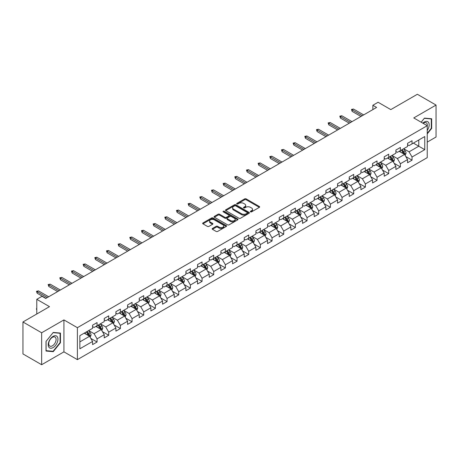 <?xml version="1.0" encoding="UTF-8"?>
<svg xmlns="http://www.w3.org/2000/svg" width="459" height="459" viewBox="0 0 459 459"><rect width="100%" height="100%" fill="white"/><g stroke="black" fill="none" stroke-linecap="round" stroke-linejoin="round"><path stroke-width="0.69" d="M250.534 211.851A0.729 0.419 0 0 0 251.561 211.851L259.364 207.353A1.038 0.597 0 0 0 259.668 206.929A1.038 0.597 0 0 0 259.364 206.504L246.15 198.873A1.038 0.597 0 0 0 244.681 198.873L236.884 203.377A0.729 0.419 0 0 0 236.666 203.676A0.729 0.419 0 0 0 236.884 203.968A0.729 0.419 0 0 0 237.911 203.968L238.921 203.389A3.322 1.916 0 0 1 243.614 203.389L244.716 204.025A3.322 1.916 0 0 1 245.691 205.38A3.322 1.916 0 0 1 244.716 206.734L243.706 207.319A0.729 0.419 0 0 0 243.494 207.617A0.729 0.419 0 0 0 243.706 207.91A0.729 0.419 0 0 0 244.739 207.91L245.743 207.33A3.322 1.916 0 0 1 250.442 207.33L251.543 207.967A3.322 1.916 0 0 1 252.519 209.321A3.322 1.916 0 0 1 251.543 210.675L250.534 211.26A0.729 0.419 0 0 0 250.321 211.559A0.729 0.419 0 0 0 250.534 211.851L250.534 211.26M212.454 228.456A1.038 0.597 0 0 0 212.15 228.88A1.038 0.597 0 0 0 212.454 229.305L216.166 231.445A1.038 0.597 0 0 0 217.629 231.445L226.293 226.442A1.038 0.597 0 0 0 226.597 226.017A1.038 0.597 0 0 0 226.293 225.593L213.079 217.968A1.038 0.597 0 0 0 211.61 217.968L202.953 222.965A1.038 0.597 0 0 0 202.648 223.39A1.038 0.597 0 0 0 202.953 223.814L207.428 226.402A1.038 0.597 0 0 0 208.897 226.402L212.603 224.262A1.038 0.597 0 0 0 212.907 223.837A1.038 0.597 0 0 0 212.603 223.413L210.383 222.133A2.777 1.601 0 0 1 209.568 220.997A2.777 1.601 0 0 1 211.283 219.517A2.777 1.601 0 0 1 214.307 219.861L223.011 224.887A2.777 1.601 0 0 1 223.82 226.017A2.777 1.601 0 0 1 222.11 227.498A2.777 1.601 0 0 1 219.081 227.153L217.629 226.316A1.038 0.597 0 0 0 216.166 226.316L212.454 228.456L212.454 229.305L216.166 227.176L216.166 226.316M427.226 142.112L436.05 137.017L436.05 105.071L417.351 94.273L390.804 109.603L378.096 102.259L372.857 105.283L376.598 107.44L45.757 298.453L42.021 296.29L36.783 299.314L36.783 313.996M41.649 332.775L41.649 364.727L63.933 351.858L63.933 319.912L41.649 332.775L22.95 321.983L49.497 306.652L36.783 299.314M63.933 319.912L77.393 327.68L427.226 125.709L427.226 157.655L77.393 359.632L77.393 327.68M436.05 105.071L413.766 117.934L427.226 125.709M238.99 218.266A1.038 0.597 0 0 0 240.459 218.266L249.122 213.263A1.038 0.597 0 0 0 249.426 212.838A1.038 0.597 0 0 0 249.122 212.414L235.909 204.789A1.038 0.597 0 0 0 234.44 204.789L225.782 209.786A1.038 0.597 0 0 0 225.478 210.211A1.038 0.597 0 0 0 225.782 210.635L238.99 218.266M223.539 212.012A0.729 0.419 0 0 1 224.273 212.115L237.693 219.861L229.047 224.853A1.038 0.597 0 0 1 227.578 224.853L214.364 217.227L214.364 216.378A1.038 0.597 0 0 0 214.06 216.803A1.038 0.597 0 0 0 214.364 217.227M214.364 216.378L218.071 214.238A1.038 0.597 0 0 1 219.54 214.238L224.899 217.331A1.038 0.597 0 0 0 226.367 217.331L228.823 215.914A1.038 0.597 0 0 0 229.127 215.489A1.038 0.597 0 0 0 228.823 215.064L223.246 211.846A0.729 0.419 0 0 1 223.034 211.547A0.729 0.419 0 0 1 223.481 211.157A0.729 0.419 0 0 1 224.273 211.249L237.71 219.006A1.038 0.597 0 0 1 238.014 219.431A1.038 0.597 0 0 1 237.71 219.855L237.71 219.006M41.649 364.727L22.95 353.929L22.95 321.983M90.813 338.409L97.061 342.018L97.061 338.862L104.239 334.72L104.239 337.87L108.726 335.282L108.726 332.127L115.903 327.984L115.903 331.134L120.39 328.546L120.39 325.391L127.573 321.248L127.573 324.398L132.06 321.811L132.06 318.655L139.238 314.513L139.238 317.662L143.724 315.075L143.724 311.919L150.902 307.777L150.902 310.927L155.389 308.339L155.389 305.189L162.572 301.041L162.572 304.191L167.059 301.603L167.059 298.453L174.236 294.305L174.236 297.461L178.723 294.867L178.723 291.717L185.901 287.569L185.901 290.725L190.387 288.132L190.387 284.982L197.565 280.833L197.565 283.989L202.058 281.396L202.058 278.246L209.235 274.098L209.235 277.253L213.722 274.66L213.722 271.51L220.899 267.368L220.899 270.517L225.386 267.924L225.386 264.774L232.564 260.632L232.564 263.782L237.051 261.188L237.051 258.038L244.234 253.896L244.234 257.046L248.721 254.458L248.721 251.302L255.898 247.16L255.898 250.31L260.385 247.722L260.385 244.567L267.563 240.424L267.563 243.574L272.049 240.986L272.049 237.831L279.233 233.688L279.233 236.838L283.719 234.251L283.719 231.095L290.897 226.953L290.897 230.102L295.384 227.515L295.384 224.365L302.561 220.217L302.561 223.367L307.048 220.779L307.048 217.629L314.231 213.481L314.231 216.637L318.718 214.043L318.718 210.893L325.896 206.745L325.896 209.901L330.382 207.307L330.382 204.157L337.56 200.009L337.56 203.165L342.047 200.572L342.047 197.422L349.224 193.273L349.224 196.429L353.717 193.836L353.717 190.686L360.894 186.543L360.894 189.693L365.381 187.1L365.381 183.95L372.559 179.808L372.559 182.957L377.046 180.364L377.046 177.214L384.223 173.072L384.223 176.222L388.71 173.634L388.71 170.478L395.893 166.336L395.893 169.486L400.38 166.898L400.38 163.743L407.558 159.6L407.558 162.75L412.044 160.162L412.044 157.007L424.759 149.668L424.759 136.541L418.774 139.995L418.774 146.214L424.759 149.668M97.061 342.018L92.575 344.606L92.575 341.456L79.86 348.794L79.86 335.667L92.575 328.328L92.575 325.179L97.061 322.585L97.061 325.735L104.239 321.593L104.239 318.443L108.726 315.849L108.726 319.005L115.903 314.857L115.903 311.707L120.39 309.114L120.39 312.269L127.573 308.121L127.573 304.971L132.06 302.378L132.06 305.533L139.238 301.385L139.238 298.235L143.724 295.642L143.724 298.798L150.902 294.649L150.902 291.499L155.389 288.912L155.389 292.062L162.572 287.913L162.572 284.764L167.059 282.176L167.059 285.326L174.236 281.183L174.236 278.028L178.723 275.44L178.723 278.59L185.901 274.448L185.901 271.292L190.387 268.704L190.387 271.854L197.565 267.712L197.565 264.556L202.058 261.969L202.058 265.118L209.235 260.976L209.235 257.82L213.722 255.233L213.722 258.383L220.899 254.24L220.899 251.09L225.386 248.497L225.386 251.647L232.564 247.504L232.564 244.354L237.051 241.761L237.051 244.911L244.234 240.768L244.234 237.619L248.721 235.025L248.721 238.181L255.898 234.033L255.898 230.883L260.385 228.289L260.385 231.445L267.563 227.297L267.563 224.147L272.049 221.554L272.049 224.709L279.233 220.561L279.233 217.411L283.719 214.818L283.719 217.973L290.897 213.825L290.897 210.675L295.384 208.088L295.384 211.238L302.561 207.089L302.561 203.939L307.048 201.352L307.048 204.502L314.231 200.359L314.231 197.204L318.718 194.616L318.718 197.766L325.896 193.623L325.896 190.468L330.382 187.88L330.382 191.03L337.56 186.888L337.56 183.732L342.047 181.144L342.047 184.294L349.224 180.152L349.224 176.996L353.717 174.409L353.717 177.558L360.894 173.416L360.894 170.26L365.381 167.673L365.381 170.823L372.559 166.68L372.559 163.53L377.046 160.937L377.046 164.087L384.223 159.944L384.223 156.794L388.71 154.201L388.71 157.351L395.893 153.208L395.893 150.059L400.38 147.465L400.38 150.621L407.558 146.473L407.558 143.323L412.044 140.729L412.044 143.885L424.759 136.541M95.862 326.429L101.25 329.539L94.066 333.682L88.685 330.572M92.575 326.601L94.066 327.468L97.061 325.735M94.066 333.682L97.061 338.862M101.25 329.539L104.239 334.72M107.526 319.694L112.914 322.803L105.736 326.946L100.349 323.836M104.239 319.866L105.736 320.732L108.726 319.005M105.736 326.946L108.726 332.127M112.914 322.803L115.903 327.984M119.197 312.958L124.578 316.067L117.401 320.21L112.019 317.1M115.903 313.13L117.401 313.996L120.39 312.269M117.401 320.21L120.39 325.391M124.578 316.067L127.573 321.248M130.861 306.222L136.248 309.332L129.065 313.474L123.683 310.37M127.573 306.394L129.065 307.26L132.06 305.533M129.065 313.474L132.06 318.655M136.248 309.332L139.238 314.513M142.525 299.486L147.913 302.596L140.735 306.738L135.348 303.634M139.238 299.658L140.735 300.525L143.724 298.798M140.735 306.738L143.724 311.919M147.913 302.596L150.902 307.777M154.195 292.75L159.577 295.86L152.399 300.008L147.012 296.898M150.902 292.922L152.399 293.789L155.389 292.062M152.399 300.008L155.389 305.189M159.577 295.86L162.572 301.041M165.86 286.014L171.241 289.124L164.064 293.272L158.682 290.163M162.572 286.187L164.064 287.053L167.059 285.326M164.064 293.272L167.059 298.453M171.241 289.124L174.236 294.305M177.524 279.279L182.911 282.388L175.734 286.536L170.346 283.427M174.236 279.456L175.734 280.317L178.723 278.59M175.734 286.536L178.723 291.717M182.911 282.388L185.901 287.569M189.194 272.548L194.576 275.652L187.398 279.801L182.011 276.691M185.901 272.721L187.398 273.581L190.387 271.854M187.398 279.801L190.387 284.982M194.576 275.652L197.565 280.833M200.858 265.813L206.24 268.917L199.063 273.065L193.681 269.955M197.565 265.985L199.063 266.845L202.058 265.118M199.063 273.065L202.058 278.246M206.24 268.917L209.235 274.098M212.523 259.077L217.91 262.187L210.727 266.329L205.345 263.219M209.235 259.249L210.727 260.11L213.722 258.383M210.727 266.329L213.722 271.51M217.91 262.187L220.899 267.368M224.193 252.341L229.575 255.451L222.397 259.593L217.009 256.483M220.899 252.513L222.397 253.374L225.386 251.647M222.397 259.593L225.386 264.774M229.575 255.451L232.564 260.632M235.857 245.605L241.239 248.715L234.061 252.857L228.68 249.748M232.564 245.777L234.061 246.638L237.051 244.911M234.061 252.857L237.051 258.038M241.239 248.715L244.234 253.896M247.521 238.869L252.909 241.979L245.726 246.122L240.344 243.012M244.234 239.041L245.726 239.908L248.721 238.181M245.726 246.122L248.721 251.302M252.909 241.979L255.898 247.16M259.186 232.134L264.573 235.243L257.396 239.386L252.008 236.276M255.898 232.306L257.396 233.172L260.385 231.445M257.396 239.386L260.385 244.567M264.573 235.243L267.563 240.424M270.856 225.398L276.238 228.507L269.06 232.65L263.678 229.546M267.563 225.57L269.06 226.436L272.049 224.709M269.06 232.65L272.049 237.831M276.238 228.507L279.233 233.688M282.52 218.662L287.908 221.772L280.724 225.914L275.343 222.81M279.233 218.834L280.724 219.7L283.719 217.973M280.724 225.914L283.719 231.095M287.908 221.772L290.897 226.953M294.185 211.926L299.572 215.036L292.394 219.184L287.007 216.074M290.897 212.098L292.394 212.965L295.384 211.238M292.394 219.184L295.384 224.365M299.572 215.036L302.561 220.217M305.855 205.19L311.236 208.3L304.059 212.448L298.671 209.338M302.561 205.362L304.059 206.229L307.048 204.502M304.059 212.448L307.048 217.629M311.236 208.3L314.231 213.481M317.519 198.454L322.906 201.564L315.723 205.712L310.341 202.603M314.231 198.632L315.723 199.493L318.718 197.766M315.723 205.712L318.718 210.893M322.906 201.564L325.896 206.745M329.183 191.724L334.571 194.828L327.393 198.976L322.006 195.867M325.896 191.896L327.393 192.757L330.382 191.03M327.393 198.976L330.382 204.157M334.571 194.828L337.56 200.009M340.853 184.988L346.235 188.092L339.058 192.241L333.67 189.131M337.56 185.161L339.058 186.021L342.047 184.294M339.058 192.241L342.047 197.422M346.235 188.092L349.224 193.273M352.518 178.253L357.9 181.357L350.722 185.505L345.34 182.395M349.224 178.425L350.722 179.285L353.717 177.558M350.722 185.505L353.717 190.686M357.9 181.357L360.894 186.543M364.182 171.517L369.57 174.627L362.386 178.769L357.004 175.659M360.894 171.689L362.386 172.55L365.381 170.823M362.386 178.769L365.381 183.95M369.57 174.627L372.559 179.808M375.852 164.781L381.234 167.891L374.056 172.033L368.669 168.923M372.559 164.953L374.056 165.814L377.046 164.087M374.056 172.033L377.046 177.214M381.234 167.891L384.223 173.072M387.516 158.045L392.898 161.155L385.721 165.297L380.339 162.188M384.223 158.217L385.721 159.084L388.71 157.351M385.721 165.297L388.71 170.478M392.898 161.155L395.893 166.336M399.181 151.309L404.568 154.419L397.385 158.562L392.003 155.452M395.893 151.481L397.385 152.348L400.38 150.621M397.385 158.562L400.38 163.743M404.568 154.419L407.558 159.6M413.393 143.105L418.774 146.214L409.055 151.826L403.668 148.716M407.558 144.746L409.055 145.612L412.044 143.885M409.055 151.826L412.044 157.007M63.933 351.858L77.393 359.632M372.857 105.283L372.857 109.603M79.86 341.886L89.58 336.275L84.198 333.165M89.58 336.275L92.575 341.456M405.802 156.553L412.044 160.162M394.132 163.289L400.38 166.898M382.467 170.025L388.71 173.634M370.803 176.761L377.046 180.364M359.139 183.497L365.381 187.1M347.469 190.233L353.717 193.836M335.804 196.968L342.047 200.572M324.14 203.704L330.382 207.307M312.47 210.44L318.718 214.043M300.806 217.176L307.048 220.779M289.141 223.912L295.384 227.515M277.471 230.642L283.719 234.251M265.807 237.378L272.049 240.986M254.143 244.113L260.385 247.722M242.472 250.849L248.721 254.458M230.808 257.585L237.051 261.188M219.144 264.321L225.386 267.924M207.474 271.057L213.722 274.66M195.809 277.793L202.058 281.396M184.145 284.528L190.387 288.132M172.481 291.264L178.723 294.867M160.811 298L167.059 301.603M149.146 304.736L155.389 308.339M137.482 311.466L143.724 315.075M125.812 318.202L132.06 321.811M114.148 324.938L120.39 328.546M102.483 331.673L108.726 335.282M427.226 133.913L431.678 128.382L431.678 118.761L424.46 118.112L421.167 122.209M46.02 351.037L53.238 351.68L60.456 342.701L60.456 333.079L53.238 332.436L46.02 341.416L46.02 351.037M431.299 128.164L431.678 128.382M60.077 342.489L60.456 342.701M52.475 351.238L53.238 351.68M250.826 211.955L251.543 211.542A3.322 1.916 0 0 0 252.519 210.188L252.519 209.321M245.691 205.38L245.691 206.246A3.322 1.916 0 0 1 244.716 207.6L243.999 208.013M259.346 207.359L246.15 199.74A1.038 0.597 0 0 0 244.681 199.74L237.171 204.071M249.122 212.414L249.122 213.263L235.909 205.649A1.038 0.597 0 0 0 234.44 205.649L225.794 210.641M247.286 213.137A0.729 0.419 0 0 0 247.499 212.838A0.729 0.419 0 0 0 247.286 212.54L235.691 205.844A0.729 0.419 0 0 0 234.664 205.844L233.597 206.458A3.322 1.916 0 0 0 232.621 207.818A3.322 1.916 0 0 0 233.597 209.172L241.526 213.751A3.322 1.916 0 0 0 246.225 213.751L247.286 213.137L247.286 213.997A0.729 0.419 0 0 0 247.499 213.705L247.499 212.838M232.621 207.818L232.621 208.679A3.322 1.916 0 0 0 233.597 210.038L233.597 209.172M247.286 213.997L246.225 214.611A3.322 1.916 0 0 1 241.526 214.611L233.597 210.038M214.376 217.233L218.071 215.099L218.071 214.238M229.127 215.489L229.127 216.35A1.038 0.597 0 0 1 228.823 216.774L226.367 218.197A1.038 0.597 0 0 1 224.899 218.197L219.54 215.099A1.038 0.597 0 0 0 218.071 215.099M230.458 220.544A2.777 1.601 0 0 0 233.488 220.888A2.777 1.601 0 0 0 235.197 219.408A2.777 1.601 0 0 0 234.388 218.272L231.319 216.505A1.038 0.597 0 0 0 229.856 216.505L227.394 217.922A1.038 0.597 0 0 0 227.09 218.346A1.038 0.597 0 0 0 227.394 218.771L230.458 220.544L230.458 221.404A2.777 1.601 0 0 0 233.488 221.754A2.777 1.601 0 0 0 235.197 220.274L235.197 219.408M227.09 218.346L227.09 219.213A1.038 0.597 0 0 0 227.394 219.637L227.394 218.771M230.458 221.404L227.394 219.637M223.82 226.017L223.82 226.884A2.777 1.601 0 0 1 222.11 228.364A2.777 1.601 0 0 1 219.081 228.014L217.629 227.176A1.038 0.597 0 0 0 216.166 227.176M209.568 220.997L209.568 221.858A2.777 1.601 0 0 0 210.383 222.994L210.383 222.133M212.592 224.267L210.383 222.994M226.281 226.453L213.079 218.828A1.038 0.597 0 0 0 211.61 218.828L202.964 223.826L202.953 222.965M405.159 155.44L406.049 153.203A2.8 1.618 -120 0 0 405.154 150.816L403.61 148.756M400.919 152.313L399.869 150.913M404.132 154.167L404.534 153.317A2.8 1.618 -120 0 0 403.731 151.636L402.187 149.571M401.487 149.978L403.197 152.268A1.429 0.826 60 0 1 403.455 152.698L404.534 153.317M401.292 150.093L402.836 152.153A2.8 1.618 60 0 1 403.639 153.84M362.312 115.691L352.128 109.81L352.128 111.365L351.456 109.42L352.128 109.81L353.476 109.03L363.66 114.911M352.128 111.365L360.969 116.466M351.456 109.42L353.476 109.03M427.226 130.454A6.874 3.97 120 0 0 428.517 128.027A6.874 3.97 120 0 0 428.092 121.939A6.874 3.97 120 0 0 422.825 123.161M430.84 118.686L431.299 118.95L431.299 128.273L427.226 133.345M421.184 122.214L424.311 118.324L431.299 118.95M427.226 126.07A5.204 3.006 120 0 0 426.227 122.748A5.204 3.006 120 0 0 423.123 123.339M53.089 347.583A6.874 3.97 120 0 0 57.949 339.167A6.874 3.97 120 0 0 53.089 336.361A6.874 3.97 120 0 0 48.229 344.778A6.874 3.97 120 0 0 53.089 347.583M52.406 345.828A5.204 3.006 120 0 0 55.809 341.244A5.204 3.006 120 0 0 55.005 337.072A5.204 3.006 120 0 0 52.406 337.331A5.204 3.006 120 0 0 49.004 341.915A5.204 3.006 120 0 0 49.801 346.086A5.204 3.006 120 0 0 52.406 345.828M46.095 341.347L53.089 332.649L60.077 333.274L60.077 342.598L53.089 351.296L46.095 350.67L46.078 341.341M59.618 333.004L60.077 333.274M393.489 162.176L394.379 159.933A2.8 1.618 -120 0 0 393.489 157.552L391.94 155.486M389.255 159.049L388.205 157.649M392.468 160.902L392.87 160.053A2.8 1.618 -120 0 0 392.066 158.372L390.523 156.307M389.817 156.714L391.533 158.998A1.429 0.826 60 0 1 391.791 159.434L392.87 160.053M389.622 156.829L391.166 158.889A2.8 1.618 60 0 1 391.969 160.575M381.825 168.912L382.714 166.669A2.8 1.618 -120 0 0 381.819 164.282L380.276 162.222M377.585 165.785L376.535 164.385M380.798 167.638L381.2 166.789A2.8 1.618 -120 0 0 380.402 165.102L378.859 163.043M378.153 163.45L379.868 165.733A1.429 0.826 60 0 1 380.127 166.169L381.2 166.789M377.958 163.565L379.501 165.624A2.8 1.618 60 0 1 380.304 167.311M350.647 122.427L340.463 116.546L340.463 118.101L339.792 116.156L340.463 116.546L341.812 115.766L351.996 121.646M340.463 118.101L349.305 123.201M339.792 116.156L341.812 115.766M338.983 129.163L328.799 123.282L328.799 124.837L328.122 122.892L328.799 123.282L330.141 122.501L340.326 128.382M328.799 124.837L337.635 129.937M328.122 122.892L330.141 122.501M370.161 175.648L371.05 173.404A2.8 1.618 -120 0 0 370.155 171.018L368.611 168.958M365.921 172.515L364.871 171.121M369.134 174.374L369.535 173.525A2.8 1.618 -120 0 0 368.732 171.838L367.189 169.778M366.489 170.186L368.198 172.469A1.429 0.826 60 0 1 368.462 172.905L369.535 173.525M366.293 170.3L367.837 172.36A2.8 1.618 60 0 1 368.64 174.041M358.49 182.384L359.38 180.14A2.8 1.618 -120 0 0 358.49 177.753L356.947 175.694M354.256 179.251L353.206 177.851M357.469 181.11L357.871 180.261A2.8 1.618 -120 0 0 357.068 178.574L355.524 176.514M354.824 176.922L356.534 179.205A1.429 0.826 60 0 1 356.792 179.641L357.871 180.261M354.623 177.031L356.173 179.096A2.8 1.618 60 0 1 356.97 180.777M346.826 189.119L347.715 186.876A2.8 1.618 -120 0 0 346.82 184.489L345.277 182.43M342.586 185.987L341.542 184.587M345.805 187.846L346.201 186.997A2.8 1.618 -120 0 0 345.403 185.31L343.86 183.25M343.154 183.657L344.87 185.941A1.429 0.826 60 0 1 345.128 186.377L346.201 186.997M342.959 183.766L344.502 185.832A2.8 1.618 60 0 1 345.306 187.513M327.319 135.893L317.129 130.017L317.129 131.567L316.458 129.627L317.129 130.017L318.477 129.237L328.661 135.118M317.129 131.567L325.97 136.673M316.458 129.627L318.477 129.237M315.649 142.629L305.464 136.748L305.464 138.302L304.793 136.363L305.464 136.748L306.813 135.973L316.997 141.854M305.464 138.302L314.306 143.409M304.793 136.363L306.813 135.973M303.984 149.364L293.8 143.483L293.8 145.038L293.123 143.099L293.8 143.483L295.143 142.709L305.327 148.59M293.8 145.038L302.636 150.145M293.123 143.099L295.143 142.709M335.162 195.855L336.051 193.612A2.8 1.618 -120 0 0 335.156 191.225L333.613 189.165M330.922 192.723L329.872 191.323M334.135 194.582L334.536 193.732A2.8 1.618 -120 0 0 333.733 192.046L332.19 189.986M331.49 190.393L333.2 192.677A1.429 0.826 60 0 1 333.464 193.113L334.536 193.732M331.295 190.502L332.838 192.562A2.8 1.618 60 0 1 333.641 194.249M292.32 156.1L282.13 150.219L282.13 151.774L281.459 149.835L282.13 150.219L283.478 149.445L293.662 155.326M282.13 151.774L290.972 156.88M281.459 149.835L283.478 149.445M323.492 202.591L324.387 200.348A2.8 1.618 -120 0 0 323.492 197.961L321.948 195.901M319.257 199.458L318.207 198.058M322.47 201.317L322.872 200.468A2.8 1.618 -120 0 0 322.069 198.781L320.525 196.722M319.825 197.129L321.535 199.413A1.429 0.826 60 0 1 321.793 199.849L322.872 200.468M319.63 197.238L321.174 199.298A2.8 1.618 60 0 1 321.971 200.985M280.65 162.836L270.466 156.955L270.466 158.51L269.794 156.571L270.466 156.955L271.814 156.18L281.998 162.061M270.466 158.51L279.307 163.616M269.794 156.571L271.814 156.18M311.827 209.327L312.717 207.084A2.8 1.618 -120 0 0 311.822 204.697L310.278 202.637M307.587 206.194L306.543 204.794M310.806 208.053L311.208 207.204A2.8 1.618 -120 0 0 310.404 205.517L308.861 203.457M308.155 203.865L309.871 206.148A1.429 0.826 60 0 1 310.129 206.579L311.208 207.204M307.96 203.974L309.504 206.034A2.8 1.618 60 0 1 310.307 207.72M268.985 169.572L258.801 163.691L258.801 165.246L258.124 163.301L258.801 163.691L260.144 162.916L270.334 168.797M258.801 165.246L267.637 170.352M258.124 163.301L260.144 162.916M300.163 216.057L301.052 213.819A2.8 1.618 -120 0 0 300.157 211.433L298.614 209.373M295.923 212.93L294.873 211.53M299.136 214.783L299.538 213.94A2.8 1.618 -120 0 0 298.734 212.253L297.191 210.193M296.491 210.595L298.201 212.884A1.429 0.826 60 0 1 298.465 213.315L299.538 213.94M296.296 210.71L297.839 212.769A2.8 1.618 60 0 1 298.643 214.456M257.321 176.308L247.131 170.427L247.131 171.982L246.46 170.037L247.131 170.427L248.48 169.652L258.664 175.533M247.131 171.982L255.973 177.082M246.46 170.037L248.48 169.652M288.499 222.793L289.388 220.555A2.8 1.618 -120 0 0 288.493 218.168L286.95 216.109M284.259 219.666L283.209 218.266M287.472 221.519L287.873 220.676A2.8 1.618 -120 0 0 287.07 218.989L285.527 216.929M284.827 217.331L286.536 219.62A1.429 0.826 60 0 1 286.795 220.05L287.873 220.676M284.632 217.446L286.175 219.505A2.8 1.618 60 0 1 286.973 221.192M245.651 183.043L235.467 177.163L235.467 178.717L234.796 176.772L235.467 177.163L236.815 176.388L246.999 182.263M235.467 178.717L244.308 183.818M234.796 176.772L236.815 176.388M276.829 229.529L277.718 227.291A2.8 1.618 -120 0 0 276.823 224.904L275.28 222.844M272.589 226.402L271.544 225.002M275.807 228.255L276.209 227.412A2.8 1.618 -120 0 0 275.406 225.725L273.862 223.665M273.157 224.067L274.872 226.356A1.429 0.826 60 0 1 275.13 226.786L276.209 227.412M272.962 224.181L274.505 226.241A2.8 1.618 60 0 1 275.308 227.928M233.987 189.779L223.803 183.898L223.803 185.453L223.131 183.508L223.803 183.898L225.145 183.118L235.335 188.999M223.803 185.453L232.638 190.554M223.131 183.508L225.145 183.118M265.164 236.265L266.054 234.027A2.8 1.618 -120 0 0 265.159 231.64L263.615 229.58M260.924 233.138L259.874 231.738M264.137 234.991L264.539 234.142A2.8 1.618 -120 0 0 263.736 232.461L262.192 230.401M261.492 230.802L263.208 233.092A1.429 0.826 60 0 1 263.466 233.522L264.539 234.142M261.297 230.917L262.841 232.977A2.8 1.618 60 0 1 263.644 234.664M222.322 196.515L212.133 190.634L212.133 192.189L211.461 190.244L212.133 190.634L213.481 189.854L223.665 195.735M212.133 192.189L220.974 197.29M211.461 190.244L213.481 189.854M253.5 243L254.389 240.763A2.8 1.618 -120 0 0 253.494 238.376L251.951 236.31M249.26 239.873L248.21 238.473M252.473 241.727L252.875 240.877A2.8 1.618 -120 0 0 252.071 239.196L250.528 237.131M249.828 237.538L251.538 239.822A1.429 0.826 60 0 1 251.796 240.258L252.875 240.877M249.633 237.653L251.176 239.713A2.8 1.618 60 0 1 251.98 241.4M210.652 203.251L200.468 197.37L200.468 198.925L199.797 196.98L200.468 197.37L201.817 196.59L212.001 202.471M200.468 198.925L209.31 204.025M199.797 196.98L201.817 196.59M241.83 249.736L242.719 247.493A2.8 1.618 -120 0 0 241.824 245.112L240.281 243.046M237.596 246.609L236.546 245.209M240.809 248.462L241.21 247.613A2.8 1.618 -120 0 0 240.407 245.926L238.864 243.867M238.158 244.274L239.873 246.558A1.429 0.826 60 0 1 240.132 246.994L241.21 247.613M237.963 244.389L239.506 246.449A2.8 1.618 60 0 1 240.309 248.135M198.988 209.987L188.804 204.106L188.804 205.661L188.133 203.716L188.804 204.106L190.146 203.326L200.336 209.206M188.804 205.661L197.64 210.761M188.133 203.716L190.146 203.326M230.166 256.472L231.055 254.229A2.8 1.618 -120 0 0 230.16 251.842L228.616 249.782M225.926 253.345L224.876 251.945M229.139 255.198L229.54 254.349A2.8 1.618 -120 0 0 228.743 252.662L227.199 250.603M226.494 251.01L228.209 253.293A1.429 0.826 60 0 1 228.467 253.729L229.54 254.349M226.298 251.125L227.842 253.184A2.8 1.618 60 0 1 228.645 254.871M187.324 216.723L177.14 210.842L177.14 212.397L176.463 210.452L177.14 210.842L178.482 210.061L188.666 215.942M177.14 212.397L185.975 217.497M176.463 210.452L178.482 210.061M218.501 263.208L219.391 260.964A2.8 1.618 -120 0 0 218.495 258.578L216.952 256.518M214.261 260.075L213.211 258.675M217.474 261.934L217.876 261.085A2.8 1.618 -120 0 0 217.073 259.398L215.529 257.338M214.829 257.746L216.539 260.029A1.429 0.826 60 0 1 216.797 260.465L217.876 261.085M214.634 257.86L216.178 259.92A2.8 1.618 60 0 1 216.981 261.601M175.654 223.453L165.469 217.577L165.469 219.127L164.798 217.187L165.469 217.577L166.818 216.797L177.002 222.678M165.469 219.127L174.311 224.233M164.798 217.187L166.818 216.797M206.831 269.944L207.72 267.7A2.8 1.618 -120 0 0 206.831 265.313L205.288 263.254M202.597 266.811L201.547 265.411M205.81 268.67L206.211 267.821A2.8 1.618 -120 0 0 205.408 266.134L203.865 264.074M203.165 264.482L204.875 266.765A1.429 0.826 60 0 1 205.133 267.201L206.211 267.821M202.964 264.591L204.507 266.656A2.8 1.618 60 0 1 205.311 268.337M163.989 230.188L153.805 224.308L153.805 225.862L153.134 223.923L153.805 224.308L155.153 223.533L165.338 229.414M153.805 225.862L162.647 230.969M153.134 223.923L155.153 223.533M195.167 276.679L196.056 274.436A2.8 1.618 -120 0 0 195.161 272.049L193.618 269.99M190.927 273.547L189.883 272.147M194.146 275.406L194.541 274.557A2.8 1.618 -120 0 0 193.744 272.87L192.201 270.81M191.495 271.217L193.21 273.501A1.429 0.826 60 0 1 193.468 273.937L194.541 274.557M191.3 271.326L192.843 273.386A2.8 1.618 60 0 1 193.646 275.073M152.325 236.924L142.141 231.043L142.141 232.598L141.464 230.659L142.141 231.043L143.483 230.269L153.667 236.15M142.141 232.598L150.977 237.705M141.464 230.659L143.483 230.269M183.502 283.415L184.392 281.172A2.8 1.618 -120 0 0 183.497 278.785L181.953 276.725M179.262 280.283L178.212 278.883M182.475 282.142L182.877 281.292A2.8 1.618 -120 0 0 182.074 279.606L180.53 277.546M179.83 277.953L181.54 280.237A1.429 0.826 60 0 1 181.804 280.673L182.877 281.292M179.635 278.062L181.179 280.122A2.8 1.618 60 0 1 181.982 281.809M140.661 243.66L130.471 237.779L130.471 239.334L129.799 237.395L130.471 237.779L131.819 237.005L142.003 242.886M130.471 239.334L139.312 244.44M129.799 237.395L131.819 237.005M171.832 290.151L172.727 287.908A2.8 1.618 -120 0 0 171.832 285.521L170.289 283.461M167.598 287.018L166.548 285.618M170.811 288.877L171.213 288.028A2.8 1.618 -120 0 0 170.409 286.341L168.866 284.282M168.166 284.689L169.876 286.973A1.429 0.826 60 0 1 170.134 287.409L171.213 288.028M167.971 284.798L169.514 286.858A2.8 1.618 60 0 1 170.312 288.545M128.99 250.396L118.806 244.515L118.806 246.07L118.135 244.125L118.806 244.515L120.155 243.74L130.339 249.621M118.806 246.07L127.648 251.176M118.135 244.125L120.155 243.74M160.168 296.881L161.057 294.644A2.8 1.618 -120 0 0 160.162 292.257L158.619 290.197M155.928 293.754L154.884 292.354M159.147 295.607L159.543 294.764A2.8 1.618 -120 0 0 158.745 293.077L157.202 291.017M156.496 291.419L158.212 293.708A1.429 0.826 60 0 1 158.47 294.139L159.543 294.764M156.301 291.534L157.844 293.594A2.8 1.618 60 0 1 158.648 295.28M117.326 257.132L107.142 251.251L107.142 252.806L106.465 250.861L107.142 251.251L108.485 250.476L118.674 256.357M107.142 252.806L115.978 257.912M106.465 250.861L108.485 250.476M148.504 303.617L149.393 301.379A2.8 1.618 -120 0 0 148.498 298.993L146.955 296.933M144.264 300.49L143.214 299.09M147.477 302.343L147.878 301.5A2.8 1.618 -120 0 0 147.075 299.813L145.532 297.753M144.832 298.155L146.541 300.444A1.429 0.826 60 0 1 146.805 300.874L147.878 301.5M144.637 298.27L146.18 300.329A2.8 1.618 60 0 1 146.983 302.016M105.662 263.868L95.472 257.987L95.472 259.542L94.801 257.597L95.472 257.987L96.82 257.212L107.004 263.093M95.472 259.542L104.313 264.642M94.801 257.597L96.82 257.212M136.839 310.353L137.729 308.115A2.8 1.618 -120 0 0 136.834 305.728L135.29 303.669M132.599 307.226L131.549 305.826M135.812 309.079L136.214 308.236A2.8 1.618 -120 0 0 135.411 306.549L133.867 304.489M133.167 304.891L134.877 307.18A1.429 0.826 60 0 1 135.135 307.61L136.214 308.236M132.972 305.005L134.516 307.065A2.8 1.618 60 0 1 135.313 308.752M93.992 270.603L83.808 264.723L83.808 266.277L83.136 264.332L83.808 264.723L85.156 263.948L95.34 269.823M83.808 266.277L92.649 271.378M83.136 264.332L85.156 263.948M125.169 317.089L126.059 314.851A2.8 1.618 -120 0 0 125.164 312.464L123.62 310.404M120.929 313.962L119.885 312.562M124.148 315.815L124.55 314.966A2.8 1.618 -120 0 0 123.746 313.285L122.203 311.225M121.497 311.627L123.213 313.916A1.429 0.826 60 0 1 123.471 314.346L124.55 314.966M121.302 311.741L122.846 313.801A2.8 1.618 60 0 1 123.649 315.488M82.327 277.339L72.143 271.458L72.143 273.013L71.466 271.068L72.143 271.458L73.486 270.678L83.676 276.559M72.143 273.013L80.979 278.114M71.466 271.068L73.486 270.678M113.505 323.825L114.394 321.587A2.8 1.618 -120 0 0 113.499 319.2L111.956 317.14M109.265 320.698L108.215 319.298M112.478 322.551L112.88 321.702A2.8 1.618 -120 0 0 112.076 320.021L110.533 317.955M109.833 318.362L111.543 320.652A1.429 0.826 60 0 1 111.807 321.082L112.88 321.702M109.638 318.477L111.181 320.537A2.8 1.618 60 0 1 111.985 322.224M70.663 284.075L60.473 278.194L60.473 279.749L59.802 277.804L60.473 278.194L61.822 277.414L72.006 283.295M60.473 279.749L69.315 284.85M59.802 277.804L61.822 277.414M101.841 330.56L102.73 328.317A2.8 1.618 -120 0 0 101.835 325.936L100.291 323.87M97.601 327.433L96.551 326.033M100.814 329.287L101.215 328.437A2.8 1.618 -120 0 0 100.412 326.756L98.869 324.691M98.169 325.098L99.878 327.382A1.429 0.826 60 0 1 100.137 327.818L101.215 328.437M97.974 325.213L99.517 327.273A2.8 1.618 60 0 1 100.32 328.96M58.993 290.811L48.809 284.93L48.809 286.485L48.138 284.54L48.809 284.93L50.157 284.15L60.341 290.031M48.809 286.485L57.65 291.585M48.138 284.54L50.157 284.15M90.171 337.296L91.06 335.053A2.8 1.618 -120 0 0 90.165 332.666L88.621 330.606M85.931 334.169L84.886 332.769M89.149 336.022L89.551 335.173A2.8 1.618 -120 0 0 88.748 333.486L87.204 331.427M86.499 331.834L88.214 334.118A1.429 0.826 60 0 1 88.472 334.554L89.551 335.173M86.303 331.949L87.847 334.009A2.8 1.618 60 0 1 88.65 335.695M36.783 309.911L36.473 309.412L36.783 308.362M36.783 308.729L36.473 308.546M47.329 297.547L37.145 291.666L37.145 293.221L36.473 291.276L37.145 291.666L38.487 290.886L48.677 296.766M37.145 293.221L45.98 298.321M36.473 291.276L38.487 290.886M251.543 211.542L251.543 210.675M243.706 207.91L243.706 207.319M244.716 207.6L244.716 206.734M236.884 203.968L236.884 203.377M244.681 199.74L244.681 198.873M246.15 199.74L246.15 198.873M259.364 207.353L259.364 206.504M225.782 210.635L225.782 209.786M234.44 205.649L234.44 204.789M235.909 205.649L235.909 204.789M241.526 214.611L241.526 213.751M246.225 214.611L246.225 213.751M219.54 215.099L219.54 214.238M224.899 218.197L224.899 217.331M226.367 218.197L226.367 217.331M228.823 216.774L228.823 215.914M224.273 212.115L224.273 211.249M217.629 227.176L217.629 226.316M219.081 228.014L219.081 227.153M212.603 224.262L212.603 223.413M211.61 218.828L211.61 217.968M213.079 218.828L213.079 217.968M226.293 226.442L226.293 225.593M404.287 154.258L406.026 153.254M403.731 151.636L405.154 150.816M401.74 152.784L402.836 152.153M392.623 160.994L394.361 159.99M392.066 158.372L393.489 157.552M390.07 159.52L391.166 158.889M380.959 167.73L382.697 166.726M380.402 165.102L381.819 164.282M378.405 166.256L379.501 165.624M369.294 174.466L371.033 173.462M368.732 171.838L370.155 171.018M366.741 172.991L367.837 172.36M357.624 181.202L359.363 180.198M357.068 178.574L358.49 177.753M355.071 179.727L356.173 179.096M345.96 187.938L347.698 186.933M345.403 185.31L346.82 184.489M343.407 186.463L344.502 185.832M334.295 194.668L336.034 193.669M333.733 192.046L335.156 191.225M331.742 193.199L332.838 192.562M322.625 201.403L324.364 200.399M322.069 198.781L323.492 197.961M320.078 199.935L321.174 199.298M310.961 208.139L312.699 207.135M310.404 205.517L311.822 204.697M308.408 206.67L309.504 206.034M299.297 214.875L301.035 213.871M298.734 212.253L300.157 211.433M296.744 213.401L297.839 212.769M287.627 221.611L289.365 220.607M287.07 218.989L288.493 218.168M285.079 220.136L286.175 219.505M275.962 228.347L277.701 227.343M275.406 225.725L276.823 224.904M273.409 226.872L274.505 226.241M264.298 235.083L266.036 234.079M263.736 232.461L265.159 231.64M261.745 233.608L262.841 232.977M252.628 241.818L254.366 240.814M252.071 239.196L253.494 238.376M250.08 240.344L251.176 239.713M240.964 248.554L242.702 247.55M240.407 245.926L241.824 245.112M238.41 247.08L239.506 246.449M229.299 255.29L231.038 254.286M228.743 252.662L230.16 251.842M226.746 253.816L227.842 253.184M217.635 262.026L219.373 261.022M217.073 259.398L218.495 258.578M215.082 260.551L216.178 259.92M205.965 268.762L207.703 267.758M205.408 266.134L206.831 265.313M203.412 267.287L204.507 266.656M194.3 275.498L196.039 274.493M193.744 272.87L195.161 272.049M191.747 274.023L192.843 273.386M182.636 282.228L184.375 281.224M182.074 279.606L183.497 278.785M180.083 280.759L181.179 280.122M170.966 288.963L172.704 287.959M170.409 286.341L171.832 285.521M168.419 287.495L169.514 286.858M159.302 295.699L161.04 294.695M158.745 293.077L160.162 292.257M156.748 294.23L157.844 293.594M147.637 302.435L149.376 301.431M147.075 299.813L148.498 298.993M145.084 300.961L146.18 300.329M135.967 309.171L137.706 308.167M135.411 306.549L136.834 305.728M133.42 307.696L134.516 307.065M124.303 315.907L126.041 314.903M123.746 313.285L125.164 312.464M121.75 314.432L122.846 313.801M112.639 322.643L114.377 321.639M112.076 320.021L113.499 319.2M110.085 321.168L111.181 320.537M100.969 329.378L102.707 328.374M100.412 326.756L101.835 325.936M98.421 327.904L99.517 327.273M89.304 336.114L91.043 335.11M88.748 333.486L90.165 332.666M86.751 334.64L87.847 334.009"/></g></svg>
